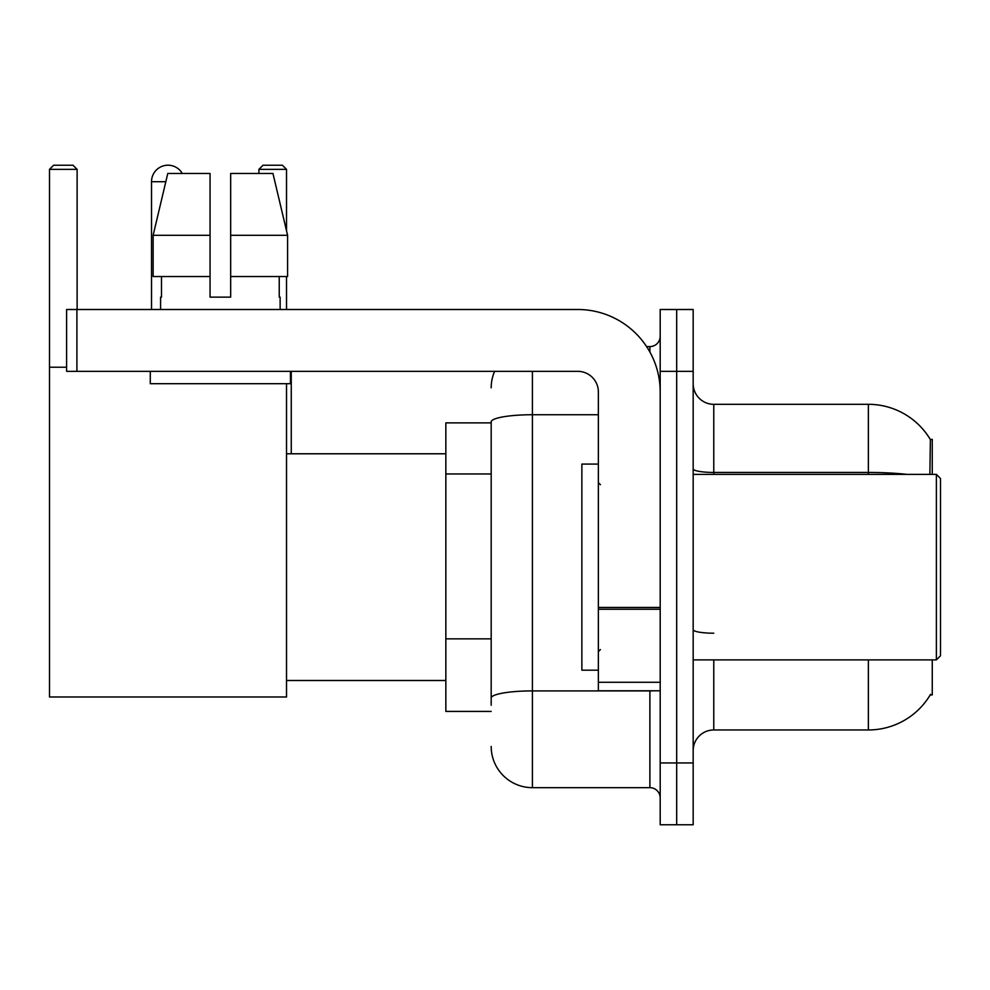<?xml version="1.0" encoding="UTF-8"?>
<svg xmlns="http://www.w3.org/2000/svg" width="990" height="990" viewBox="0 0 990 990"><rect width="100%" height="100%" fill="white"/><g stroke="black" fill="none" stroke-linecap="round" stroke-linejoin="round"><path stroke-width="1.49" d="M932.258 474.383L932.258 439.35L930.377 439.61A72.134 72.134 0 0 0 868.366 404.316A72.134 72.134 0 0 1 930.229 439.35A72.134 72.134 0 0 0 868.366 404.316L713.778 404.316A20.617 20.617 0 0 1 693.173 383.699A20.617 20.617 0 0 0 713.778 404.316L713.778 474.383M932.258 659.885L932.258 694.918L930.229 694.918L930.588 694.312A72.134 72.134 0 0 1 868.366 729.964A72.134 72.134 0 0 0 930.229 694.918M491.189 422.866L445.846 422.866L445.846 711.414L491.189 711.414M693.173 750.568A20.617 20.617 0 0 1 713.778 729.964L868.366 729.964L868.366 659.885M676.677 762.943L676.677 824.769L693.173 824.769L693.173 762.943L676.677 762.943L676.677 824.769L660.194 824.769L660.194 762.943L676.677 762.943L676.677 371.337L676.677 762.943M660.194 762.943L660.194 309.499L676.677 309.499L676.677 371.337L676.677 309.499L693.173 309.499L693.173 762.943M929.882 474.383L930.377 439.61A72.134 72.134 0 0 0 868.366 404.316L868.366 472.44L713.778 472.44A20.617 3.576 0 0 1 693.173 468.864M491.189 705.226L491.189 421.889A41.221 7.153 180 0 1 532.41 414.736L598.368 414.736M532.41 371.337L532.41 787.669L649.885 787.669L649.885 690.797M646.606 346.599L649.885 346.599A10.308 10.308 0 0 0 660.194 336.303M660.194 797.977A10.308 10.308 0 0 0 649.885 787.669M491.189 387.82A41.221 41.221 0 0 1 494.629 371.337M532.41 787.669A41.221 41.221 0 0 1 491.189 746.448M230.67 297.136L210.053 297.136L230.67 297.136L210.053 297.136L230.67 297.136L230.67 173.473L272.955 173.473L287.595 235.311L287.595 276.532L230.67 276.532M286.518 169.352L258.91 169.352L263.031 165.231L282.397 165.231L286.518 169.352L286.518 230.769L287.595 235.311L230.67 235.311M151.519 309.499L151.519 181.715A16.483 16.483 0 0 1 182.296 173.473M286.518 383.699L286.518 696.985L49.5 696.985L49.5 169.352L53.621 165.231L73 165.231L77.121 169.352L49.5 169.352M77.121 309.499L77.121 169.352M49.5 367.216L66.602 367.216M286.518 276.532L286.518 309.499M258.91 169.352L258.91 173.473M291.258 453.779L291.258 371.337M660.194 690.797L598.368 690.797L598.368 607.452L660.194 607.452M660.194 391.941A82.442 82.442 0 0 0 577.752 309.499L76.911 309.499L76.911 371.337L577.752 371.337A20.617 20.617 0 0 1 598.368 391.941L598.368 607.452M76.911 371.337L66.602 371.337L66.602 309.499L76.911 309.499M210.053 235.311L210.053 276.532L210.053 235.311L153.128 235.311L167.78 173.473L210.053 173.473L210.053 297.136M160.59 297.136L161.481 297.136L160.59 297.136L160.59 309.499M280.133 297.136L279.242 297.136L280.133 297.136L280.133 309.499M279.242 276.532L279.242 297.136M161.481 297.136L161.481 276.532M150.282 371.337L150.282 383.699L290.441 383.699L290.441 371.337M210.053 276.532L153.128 276.532L153.128 235.311L167.78 173.473M287.595 235.311L272.955 173.473M936.379 474.383L940.5 478.517L940.5 655.764L936.379 659.885L936.379 474.383L693.173 474.383M598.368 464.087L581.873 464.087L581.873 670.193L598.368 670.193M491.189 473.963L445.846 473.963M491.189 638.847L445.846 638.847M713.778 659.885L713.778 729.964M907.013 474.383A72.134 12.524 180 0 0 868.366 472.44L868.366 474.383M693.173 371.337L660.194 371.337M713.778 633.204A20.617 3.576 -0 0 1 693.173 629.628M653.474 690.797A10.308 1.794 0 0 1 649.885 690.909L532.41 690.909A41.221 7.153 180 0 0 491.189 698.074M649.885 352.032L649.885 346.599M165.813 181.715L151.519 181.715M660.194 609.246L598.368 609.246M598.368 682.283L660.194 682.283M286.518 680.501L445.846 680.501M286.518 453.779L445.846 453.779M693.173 659.885L936.379 659.885M600.423 484.692L598.368 482.637M600.423 649.576L598.368 651.643"/></g></svg>
